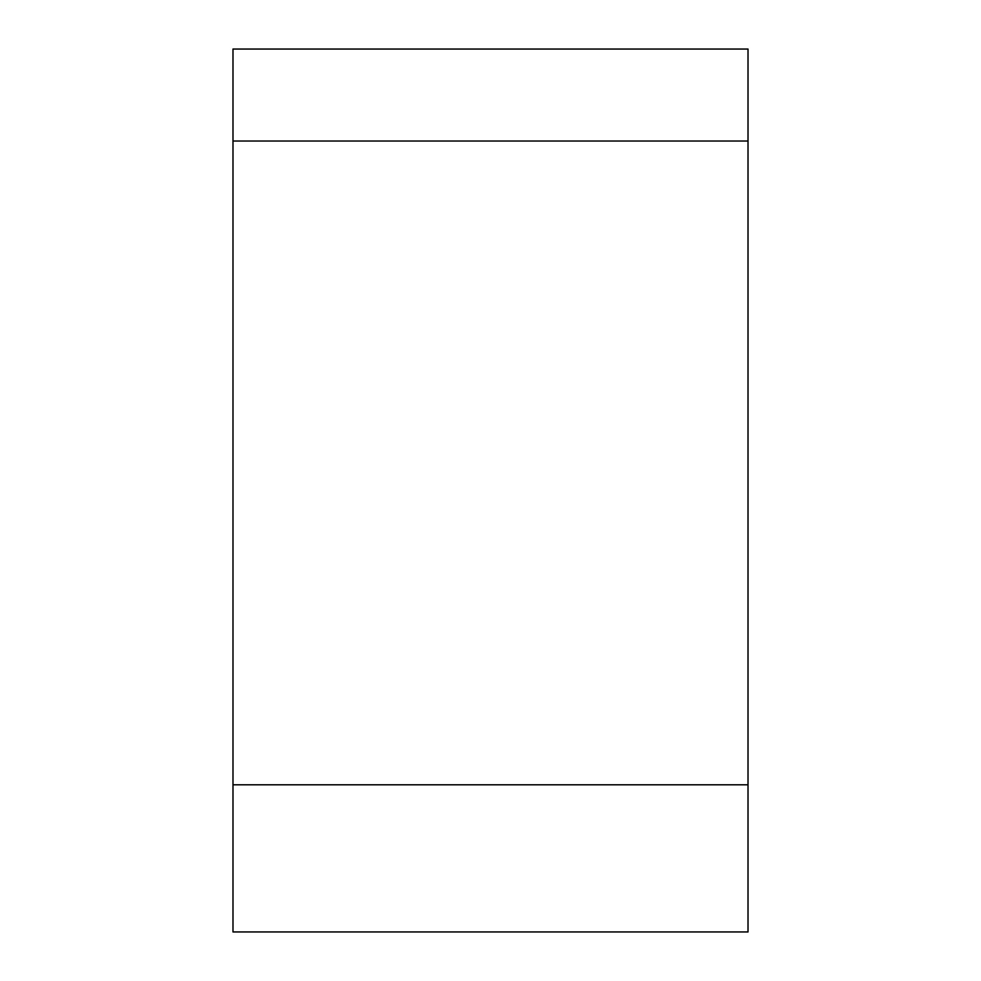 <?xml version="1.0" encoding="UTF-8"?>
<svg xmlns="http://www.w3.org/2000/svg" width="981" height="981" viewBox="0 0 981 981"><rect width="100%" height="100%" fill="white"/><g stroke="black" fill="none" stroke-linecap="round" stroke-linejoin="round"><path stroke-width="1.47" d="M232.988 141.019L748.013 141.019L748.013 49.05L232.988 49.05L232.988 931.95L748.013 931.95L748.013 784.8L232.988 784.8M748.013 141.019L748.013 784.8"/></g></svg>
